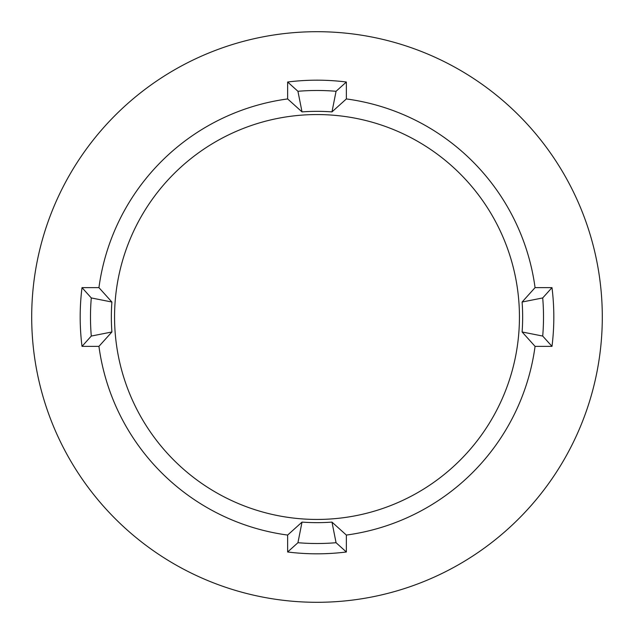 <?xml version="1.0" encoding="UTF-8"?>
<svg xmlns="http://www.w3.org/2000/svg" width="634" height="634" viewBox="0 0 634 634"><rect width="100%" height="100%" fill="white"/><g stroke="black" fill="none" stroke-linecap="round" stroke-linejoin="round"><path stroke-width="0.95" d="M297.94 91.288L302.022 111.893A205.654 205.654 0 0 1 331.978 111.893L346.362 98.936L346.362 82.008A236.815 236.815 0 0 0 287.638 82.008L297.94 91.288A226.512 226.512 0 0 1 336.06 91.288L346.362 82.008M317 519.444A202.444 202.444 0 0 0 519.444 317A202.444 202.444 0 0 0 317 114.556A202.444 202.444 0 0 0 114.556 317A202.444 202.444 0 0 0 317 519.444M317 602.3A285.3 285.3 0 0 0 602.3 317A285.3 285.3 0 0 0 317 31.7A285.3 285.3 0 0 0 31.7 317A285.3 285.3 0 0 0 317 602.3M302.022 111.893L287.638 98.936A220.038 220.038 0 0 0 98.936 287.638L82.008 287.638A236.815 236.815 0 0 0 82.008 346.362L91.288 336.06A226.512 226.512 0 0 1 91.288 297.94L82.008 287.638M287.638 535.064L287.638 551.992A236.815 236.815 0 0 0 346.362 551.992L346.362 535.064L331.978 522.107A205.654 205.654 0 0 1 302.022 522.107L287.638 535.064A220.038 220.038 0 0 1 98.936 346.362L111.893 331.978A205.654 205.654 0 0 1 111.893 302.022L98.936 287.638M331.978 522.107L336.06 542.712A226.512 226.512 0 0 1 297.94 542.712L287.638 551.992M336.06 542.712L346.362 551.992M336.06 91.288L331.978 111.893M287.638 98.936L287.638 82.008M111.893 302.022L91.288 297.94M111.893 331.978L91.288 336.06M98.936 346.362L82.008 346.362M302.022 522.107L297.94 542.712M542.712 336.06L551.992 346.362L535.064 346.362L522.107 331.978L542.712 336.06A226.512 226.512 0 0 0 542.712 297.94L551.992 287.638A236.815 236.815 0 0 1 551.992 346.362M542.712 297.94L522.107 302.022L535.064 287.638L551.992 287.638M346.362 535.064A220.038 220.038 0 0 0 535.064 346.362M535.064 287.638A220.038 220.038 0 0 0 346.362 98.936M522.107 302.022A205.654 205.654 0 0 1 522.107 331.978"/></g></svg>

